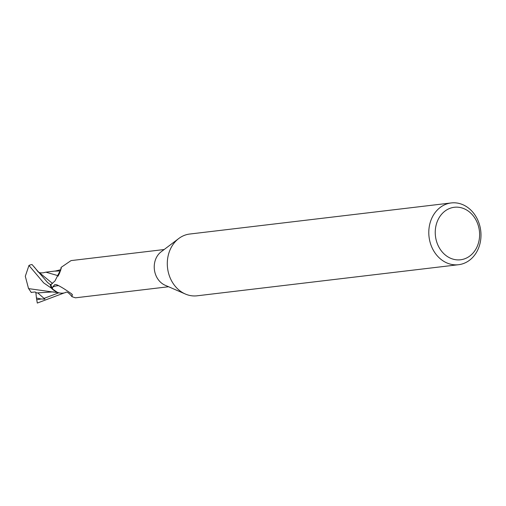 <?xml version="1.0" encoding="UTF-8"?>
<svg xmlns="http://www.w3.org/2000/svg" width="506" height="506" viewBox="0 0 506 506"><rect width="100%" height="100%" fill="white"/><g stroke="black" fill="none" stroke-linecap="round" stroke-linejoin="round"><path stroke-width="0.76" d="M458.562 264.708L197.068 295.808A31.1 26.021 -96.8 0 1 185.373 294.03A31.1 26.021 -96.8 0 1 167.587 268.269A31.1 26.021 -96.8 0 1 178.77 238.509A31.1 26.021 -96.8 0 1 189.725 234.038L451.219 202.944A31.1 26.021 -96.8 0 1 480.7 230.483A31.1 26.021 -96.8 0 1 458.562 264.708A31.1 26.021 -96.8 0 1 429.082 237.169A31.1 26.021 -96.8 0 1 451.219 202.944M185.373 294.03L165.12 285.245A18.735 15.68 -96.8 0 1 154.406 269.723A18.735 15.68 -96.8 0 1 161.142 251.798L178.77 238.509M479.365 230.685A26.438 22.119 -96.8 0 1 460.738 259.755A26.438 22.119 -96.8 0 1 435.489 236.365A26.438 22.119 -96.8 0 1 454.116 207.302A26.438 22.119 -96.8 0 1 479.365 230.685M57.304 292.316L51.574 288.344A19.361 16.198 -96.8 0 1 50.315 284.543L51.669 284.125L50.252 284.562L47.526 282.443L32.036 264.543A19.437 16.268 -96.8 0 0 30.063 264.98L28.956 265.454L43.693 282.898L51.435 288.186A19.437 16.262 -96.8 0 1 50.252 284.562M60.41 271.305A21.151 4.952 -93.3 0 0 61.068 267.427L61.232 268.591L54.977 280.938L50.878 284.631A18.735 15.68 -96.8 0 0 52.554 289.185L52.453 287.275L54.819 284.568L56.659 284.72C60.189 286.333 64.471 288.907 69.518 292.443C71.757 293.809 72.668 294.669 72.244 295.023L71.972 296.699L75.457 297.819L168.574 286.744M72.339 294.644L72.244 295.023A20.076 15.964 88.8 0 0 71.624 293.891M59.841 272.607A16.679 13.953 -96.8 0 0 58.063 275.871A21.151 4.952 -93.3 0 0 58.285 275.751M164.146 249.534L71.036 260.603L61.068 267.427M52.453 287.275A20.076 15.964 88.8 0 1 58.854 285.681M71.972 296.699C68.848 292.696 66.659 291.329 65.4 292.607A16.679 13.953 -96.8 0 1 57.216 292.278A16.679 13.953 -96.8 0 1 52.554 289.185M51.435 288.186L52.706 289.489L57.216 292.278M58.051 276.175L59.885 272.506M51.574 288.344A19.361 16.198 -96.8 0 1 50.315 284.543L51.631 284.157M52.529 283.474L37.564 271.165C38.386 272.607 40.328 273.139 43.389 272.772L45.844 272.165L57.988 275.662L59.955 272.361L58.045 275.694M64.243 292.917L37.305 303.056L36.445 298.009L41.15 298.989L44.901 299.122L37.83 292.98M51.22 291.766L28.545 288.616L25.3 276.263L28.956 265.454M31.296 292.55L28.361 288.167M53.389 291.867L36.755 292.949L35.091 291.968L31.125 292.398M54.971 271.134L60.492 270.944M36.445 298.009L35.85 292.468A8.747 7.318 -96.8 0 1 35.755 292.481M44.25 298.306L58.785 292.797M36.83 299.691L41.15 298.989M58.563 292.702L50.986 291.766M37.564 271.165L34.282 266.985M60.739 269.685L55.597 270.995M56.261 270.912L45.844 272.165"/></g></svg>
